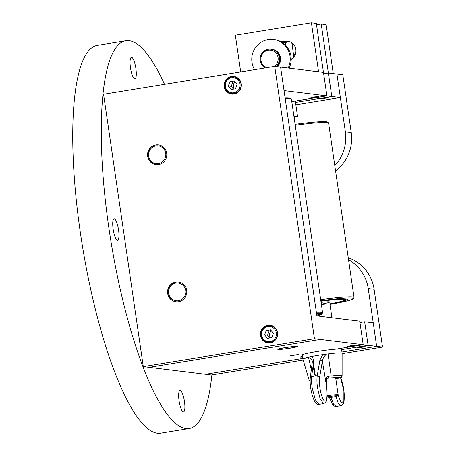 <?xml version="1.0" encoding="UTF-8"?>
<svg xmlns="http://www.w3.org/2000/svg" width="456" height="456" viewBox="0 0 456 456"><rect width="100%" height="100%" fill="white"/><g stroke="black" fill="none" stroke-linecap="round" stroke-linejoin="round"><path stroke-width="0.68" d="M290.062 348.224A9.924 0.673 -8.3 0 1 277.795 349.359A9.924 0.673 -8.3 0 1 285.165 347.62A9.924 0.673 -8.3 0 1 297.432 346.492A9.924 0.673 -8.3 0 1 290.062 348.224M360.001 347.044L356.905 347.774L362.058 347.301L365.153 346.571L360.001 347.044M302.47 356.427L299.854 357.077L302.545 356.951M293.151 355.138L290.056 355.868L298.304 354.665L293.151 355.138M350.208 345.842L347.113 346.566L352.266 346.093L355.361 345.363L350.208 345.842M320.334 339.435L363.193 344.719L359.761 321.206L316.903 315.922L280.605 67.1L323.464 72.384L318.567 71.78L311.419 22.8L316.316 23.404L326.895 95.897L284.037 90.613L280.605 67.1L274.729 66.376L103.569 94.278L143.298 366.613L314.458 338.711L320.334 339.435L149.175 367.337L320.334 339.435M335.924 349.165L363.193 344.719M364.663 321.811L373.236 322.871L376.662 346.378L341.943 352.038L376.662 346.378L368.089 345.323L364.663 321.811L359.961 322.574M368.089 345.323L341.59 349.644M303.166 360.04L211.385 375.003L205.502 374.279L302.761 358.427L205.502 374.279L143.298 366.613M323.703 98.222L320.608 98.952L328.856 97.749L323.703 98.222M313.905 97.014L310.81 97.744L315.962 97.27L319.057 96.541L313.905 97.014M291.794 101.62L326.895 95.897M340.364 97.555L331.791 96.501L328.36 72.989L336.933 74.043L340.364 97.555L295.847 104.812M328.36 72.989L323.663 73.752L328.36 72.989L321.218 24.008L326.114 24.613L333.262 73.593L328.36 72.989M331.791 96.501L295.499 102.418M231.414 76.448A8.932 8.653 -83 0 0 231.608 94.124A8.932 8.653 -83 0 0 241.355 85.095A8.932 8.653 -83 0 0 231.414 76.448M235.005 76.642A8.932 8.653 -83 0 0 233.284 76.864M231.226 93.554A8.932 8.653 -83 0 0 232.845 94.187M267.712 325.27A8.932 8.653 -83 0 0 267.906 342.946A8.932 8.653 -83 0 0 277.653 333.917A8.932 8.653 -83 0 0 267.712 325.27M271.309 325.464A8.932 8.653 -83 0 0 269.587 325.687M267.529 342.376A8.932 8.653 -83 0 0 269.143 343.009M155.741 144.945A9.924 9.61 -83 0 0 147.556 154.932A9.924 9.61 -83 0 0 155.952 164.587A9.924 9.61 -83 0 0 158.597 164.536A9.924 9.61 -83 0 0 166.782 154.55A9.924 9.61 -83 0 0 158.38 144.894A9.924 9.61 -83 0 0 155.741 144.945M175.748 282.093A9.924 9.61 -83 0 0 167.563 292.074A9.924 9.61 -83 0 0 175.965 301.735A9.924 9.61 -83 0 0 178.604 301.684A9.924 9.61 -83 0 0 186.789 291.697A9.924 9.61 -83 0 0 178.393 282.042A9.924 9.61 -83 0 0 175.748 282.093M314.458 338.711L274.729 66.376M240.221 80.792A5.455 5.284 -83 0 0 239.765 80.661M235.062 81.938A5.455 5.284 -83 0 0 234.167 89.034M238.437 91.439A5.455 5.284 -83 0 0 238.91 91.428M276.524 329.614A5.455 5.284 -83 0 0 276.062 329.483M271.366 330.76A5.455 5.284 -83 0 0 270.471 337.856M274.734 340.262A5.455 5.284 -83 0 0 275.213 340.25M179.077 400.841A10.915 2.611 80.7 0 0 183.523 411.95A10.915 2.611 80.7 0 0 184.463 401.508A10.915 2.611 80.7 0 0 180.012 390.404A10.915 2.611 80.7 0 0 179.077 400.841M130.484 67.773A10.915 2.611 80.7 0 0 134.936 78.877A10.915 2.611 80.7 0 0 135.871 68.44A10.915 2.611 80.7 0 0 131.425 57.331A10.915 2.611 80.7 0 0 130.484 67.773M164.519 84.343A196.468 47.014 80.7 0 0 125.867 40.732A196.468 47.014 80.7 0 0 108.984 228.661A196.468 47.014 80.7 0 0 189.086 428.549A196.468 47.014 80.7 0 0 211.886 374.923M125.867 40.732L97.339 45.383A196.468 47.014 80.7 0 0 80.456 233.312A196.468 47.014 80.7 0 0 160.558 433.2L189.086 428.549M113.145 229.174A10.915 2.611 80.7 0 0 117.597 240.283A10.915 2.611 80.7 0 0 118.531 229.841A10.915 2.611 80.7 0 0 114.085 218.737A10.915 2.611 80.7 0 0 113.145 229.174M320.676 299.626A39.689 2.69 -8.3 0 1 324.49 299.125A39.689 2.69 -8.3 0 1 354.033 297.437L328.594 123.069A39.689 2.69 171.7 0 0 328.474 122.903A39.689 2.69 171.7 0 0 299.05 124.756A39.689 2.69 171.7 0 0 295.243 125.252M354.033 297.437A39.689 2.69 -8.3 0 1 353.964 297.631L353.132 298.754A38.697 2.622 171.7 0 0 324.387 300.208A38.697 2.622 171.7 0 0 320.83 300.669M329.979 304.391A38.697 2.622 171.7 0 0 353.132 298.754M320.893 301.08A32.746 2.217 -8.3 0 1 322.928 300.812A32.746 2.217 -8.3 0 1 347.204 299.284A32.746 2.217 -8.3 0 1 329.637 304.004M295.106 124.34A38.697 2.622 -8.3 0 1 298.663 123.872A38.697 2.622 -8.3 0 1 327.357 122.071L328.474 122.903M316.373 312.269A39.689 2.69 -8.3 0 1 322.603 312.805A39.689 2.69 -8.3 0 1 322.534 312.998L321.702 314.116A38.697 2.622 -8.3 0 1 316.971 315.934M321.44 313.66A39.689 2.69 -8.3 0 1 316.783 315.102M285.217 98.713A39.689 2.69 -8.3 0 1 291.333 99.083A39.689 2.69 -8.3 0 1 291.447 99.248L322.603 312.805M285.091 97.863A38.697 2.622 -8.3 0 1 290.21 98.251L291.333 99.083M316.532 313.38A38.697 2.622 -8.3 0 1 321.702 314.116M289.816 348.196A8.932 0.604 171.7 0 0 296.434 346.68A8.932 0.604 171.7 0 0 285.41 347.654A8.932 0.604 171.7 0 0 278.804 349.25A8.932 0.604 171.7 0 0 289.816 348.196M285.604 45.224L285.211 42.516M294.097 117.414A9.924 0.673 171.7 0 0 297.534 116.394A9.924 0.673 171.7 0 0 297.226 116.274A9.924 0.673 171.7 0 0 293.949 116.394M331.928 317.775L329.939 304.158A14.883 1.009 171.7 0 0 329.477 303.981A14.883 1.009 171.7 0 0 321.389 304.483M327.151 395.728A9.924 0.673 -8.3 0 1 337.839 394.685A9.924 0.673 -8.3 0 1 338.152 394.799A9.924 0.673 -8.3 0 1 338.135 394.85L337.297 395.968A8.932 0.604 171.7 0 0 337.035 395.819A8.932 0.604 171.7 0 0 327.094 396.811M326.986 398.031A8.932 0.604 171.7 0 0 337.297 395.968M173.44 299.968A8.932 8.653 -83 0 0 184.982 295.682A8.932 8.653 -83 0 0 180.912 283.809A8.932 8.653 -83 0 0 169.37 288.095A8.932 8.653 -83 0 0 173.44 299.968M176.084 301.752A9.924 9.61 97 0 1 173.269 300.897A9.924 9.61 97 0 1 168.178 289.246A9.924 9.61 97 0 1 178.513 282.053M162.872 161.407A8.932 8.653 -83 0 0 163.675 148.804A8.932 8.653 -83 0 0 151.466 148.075A8.932 8.653 -83 0 0 150.662 160.677A8.932 8.653 -83 0 0 162.872 161.407M156.077 164.605A9.924 9.61 97 0 1 148.2 157.685A9.924 9.61 97 0 1 151.073 147.362A9.924 9.61 97 0 1 158.506 144.911M348.247 257.777A39.689 38.441 97 0 1 374.108 289.303L382.538 347.101L342.114 353.696M382.538 347.101L376.662 346.378L368.231 288.58A39.689 38.441 -83 0 0 348.532 259.76M351.245 132.565L342.809 74.767L336.933 74.043L345.369 131.841L351.245 132.565A39.689 38.441 97 0 1 335.565 170.869M334.795 165.596A39.689 38.441 -83 0 0 345.369 131.841M311.3 369.822L308.495 357.145A19.847 1.345 171.7 0 0 302.835 358.935L302.265 355.013A19.847 1.345 171.7 0 1 331.084 349.615A19.847 1.345 171.7 0 1 341.538 349.285L342.108 353.206A19.847 1.345 171.7 0 0 331.66 353.537A19.847 1.345 171.7 0 0 328.052 353.959L331.181 376.029L330.777 377.927L339.948 377.289C341.065 377.471 340.005 377.927 336.767 378.668L335.833 378.902M322.745 354.671A19.847 1.345 171.7 0 0 312.394 356.364M313.728 360.901L312.297 362.161L312.263 360.81L309.544 356.905L312.349 356.318L313.728 360.901L311.682 376.576C311.311 379.626 311.505 383.519 312.257 388.255L315.37 399.844L318.995 404.364L323.635 403.611L320.152 399.063L317.427 387.412C316.84 382.652 316.783 378.736 317.262 375.664L319.941 359.887L322.797 354.614L326.519 354.135C324.073 356.313 322.694 358.65 322.381 361.141L319.941 359.887M318.995 404.364L319 404.364C316.977 404.814 315.136 402.939 313.471 398.749C310.849 391.459 309.778 384.493 310.257 377.847L311.682 376.576L317.262 375.664L319.702 376.918C319.006 384.79 320.106 392.228 322.996 399.245C325.994 403.509 327.317 400.733 326.969 390.917L326.319 379.757C326.319 377.511 327.106 376.337 328.679 376.246L331.181 376.029A16.621 1.123 171.7 0 1 341.584 375.305A16.621 1.123 171.7 0 1 342.103 375.516L342.114 353.218L341.493 352.967C339.452 352.779 334.972 353.109 328.052 353.959L326.519 354.135M328.679 376.246L327.784 378.252L330.777 377.927M342.103 375.516C340.484 377.659 344.006 376.639 336.916 378.645L337.058 378.6M327.511 378.292C326.884 378.121 326.564 378.685 326.553 379.99L326.319 379.757M309.544 356.905L302.841 358.946L309.214 380.315L310.091 381.472M340.529 377.619L343.892 390.689L343.852 400.944L341.27 403.007L337.993 395.038M330.965 397.438L333.598 404.193L336.146 406.478L334.128 406.074L332.481 404.461L329.517 397.666M341.316 379.586L341.253 379.118C343.653 385.924 344.616 392.861 344.149 399.929C343.927 403.229 342.804 405.162 340.78 405.726L338.284 403.383L335.855 396.475M233.803 92.807A7.638 7.399 -83 0 0 240.021 84.069A7.638 7.399 -83 0 0 231.602 77.719A7.638 7.399 -83 0 0 225.378 86.458A7.638 7.399 -83 0 0 233.803 92.807M231.682 76.961A8.436 8.168 97 0 1 240.979 83.967A8.436 8.168 97 0 1 234.11 93.611A8.436 8.168 97 0 1 224.814 86.606A8.436 8.168 97 0 1 231.682 76.961M229.932 81.704L234.327 80.986L237.091 84.548L235.467 88.823L231.078 89.541L228.308 85.979L229.932 81.704L232.873 82.063L231.249 86.338L233.432 89.154M231.249 86.338L228.308 85.979M234.903 81.732L232.873 82.063M270.1 341.63A7.638 7.399 -83 0 0 276.319 332.891A7.638 7.399 -83 0 0 267.9 326.542A7.638 7.399 -83 0 0 261.676 335.28A7.638 7.399 -83 0 0 270.1 341.63M267.98 325.783A8.436 8.168 97 0 1 277.276 332.794A8.436 8.168 97 0 1 270.408 342.439A8.436 8.168 97 0 1 261.111 335.428A8.436 8.168 97 0 1 267.98 325.783M266.23 330.526L270.625 329.808L273.389 333.37L271.77 337.645L267.376 338.363L264.605 334.801L266.23 330.526L269.171 330.885L267.547 335.166L269.735 337.976M267.547 335.166L264.605 334.801M271.206 330.554L269.171 330.885M316.521 24.772L321.218 24.008M292.017 44.209L293.236 44.01M284.362 44.055L285.41 43.884M240.705 71.923L235.347 35.203L311.419 22.8M282.874 42.898L289.794 41.77A9.924 9.61 97 0 1 289.948 41.747M281.09 41.787L284.892 41.165A9.924 9.61 97 0 1 287.536 41.114A9.924 9.61 97 0 1 295.744 48.895A9.924 9.61 97 0 1 291.196 59.474M293.333 53.209A9.924 9.61 97 0 1 295.1 54.937A9.924 9.61 97 0 0 293.333 53.209M254.573 69.66A19.847 19.22 97 0 1 269.861 39.404A19.847 19.22 97 0 1 273.418 39.501A19.847 19.22 97 0 1 288.141 68.029M271.93 49.322A9.924 9.61 97 0 1 280.161 56.151A9.924 9.61 97 0 1 277.237 66.684A9.924 9.61 97 0 0 279.859 62.956A9.924 9.61 97 0 0 272.203 49.351A9.924 9.61 97 0 0 271.93 49.322M273.418 39.501L274.392 39.621A19.847 19.22 97 0 1 289.121 68.149M274.244 66.456A8.932 8.653 -83 0 0 272.859 50.758A8.932 8.653 -83 0 0 261.533 55.638A8.932 8.653 -83 0 0 267.13 67.613M265.363 67.904A9.924 9.61 97 0 1 260.895 55.29A9.924 9.61 97 0 1 270.978 49.197A9.924 9.61 97 0 1 278.633 62.803A9.924 9.61 97 0 1 276.011 66.536M270.978 49.197L271.662 49.282A9.924 9.61 97 0 1 279.317 62.888A9.924 9.61 97 0 1 276.695 66.622A9.525 9.228 97 0 0 279.505 62.803A9.525 9.228 97 0 0 278.177 53.17M329.101 303.947A30.763 2.08 171.7 0 0 345.289 299.86A30.763 2.08 171.7 0 0 320.91 301.211M321.337 304.129A14.883 1.009 171.7 0 0 329.625 302.003A14.883 1.009 171.7 0 0 321.075 302.328M374.108 289.303L368.231 288.58M310.103 379.791A16.621 1.123 171.7 0 0 309.214 380.315M336.767 378.668L335.827 378.885M319.702 376.918L322.381 361.141L326.695 387.195L326.969 390.917M315.085 376.018L313.05 366.1M336.043 380.344L335.918 378.879M289.794 41.77L284.892 41.165M276.199 338.403L276.268 338.876M239.896 89.581L239.964 90.054M296.434 346.68L296.685 346.349M278.804 349.25L278.468 349.005M291.811 42.773L293.886 57.023M295.294 101.044L297.534 116.394M335.616 377.425L338.152 394.799M313.454 362.999L315.301 375.641M326.77 387.321L326.553 379.99M323.635 403.611C326.513 402.032 327.294 401.73 327.037 391.043M312.297 362.167L310.251 377.842M315.37 375.972L313.164 365.227M341.253 379.113L340.632 377.574M336.14 406.478L340.746 405.726M345.289 299.86L345.933 298.999"/></g></svg>
